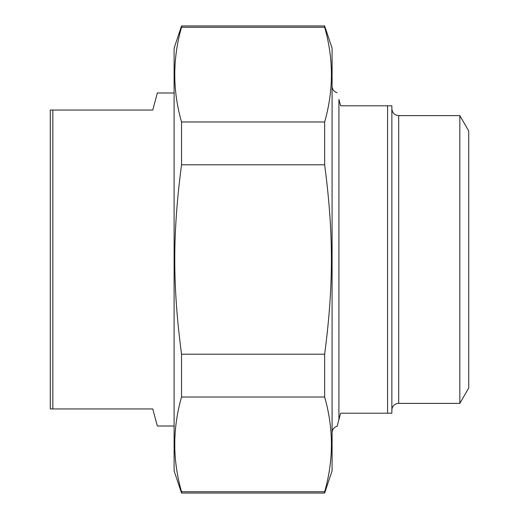 <?xml version="1.0" encoding="UTF-8"?>
<svg xmlns="http://www.w3.org/2000/svg" width="519" height="519" viewBox="0 0 519 519"><rect width="100%" height="100%" fill="white"/><g stroke="black" fill="none" stroke-linecap="round" stroke-linejoin="round"><path stroke-width="0.78" d="M181.533 397.022L181.533 354.211L324.654 354.211L324.654 397.022L181.533 397.022C172.522 428.597 172.522 460.165 181.533 491.74L324.654 491.74L324.654 493.05L181.533 493.05L181.533 491.74M181.533 27.26L181.533 25.95L324.654 25.95L324.654 27.26L181.533 27.26C172.522 58.835 172.522 90.403 181.533 121.978L324.654 121.978L324.654 164.789L181.533 164.789L181.533 121.978M181.533 164.789C172.522 233.686 172.522 285.314 181.533 354.211M324.654 354.211C333.665 285.314 333.665 233.686 324.654 164.789M324.654 25.95L332.082 48.15L332.082 470.85L324.654 493.05M324.654 121.978C333.665 90.403 333.665 58.835 324.654 27.26M324.654 491.74C333.665 460.165 333.665 428.597 324.654 397.022M181.533 493.05L174.105 470.85L174.105 48.15L181.533 25.95M387.589 413.208L391.858 413.208L391.858 105.792L387.589 105.792L387.589 413.208L340.626 413.208L337.129 426.255A6.831 6.831 0 0 0 332.082 432.846M338.913 419.579L338.913 99.421C336.539 90.54 336.539 90.54 338.913 99.421L340.626 105.792L387.589 105.792M459.84 115.614L459.84 403.386L468.715 388.017L468.715 130.983L459.84 115.614L398.689 115.614C394.544 115.212 392.267 112.928 391.858 108.782M459.84 403.386L398.689 403.386A6.831 6.831 0 0 0 391.858 410.218M174.105 92.985L157.335 92.985L152.761 110.06L50.285 110.06L50.285 408.94L152.761 408.94L157.335 426.015L174.105 426.015M52.847 408.94L52.847 110.06M398.689 403.386L398.689 115.614M337.129 92.745C333.964 91.681 332.283 89.482 332.082 86.154"/></g></svg>
